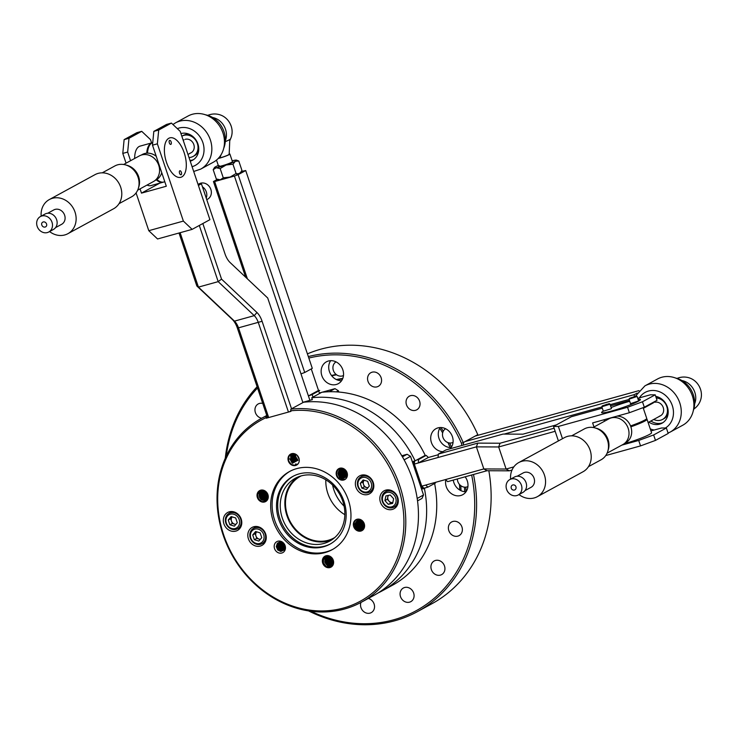 <?xml version="1.0" encoding="UTF-8"?>
<svg xmlns="http://www.w3.org/2000/svg" width="738" height="738" viewBox="0 0 738 738"><rect width="100%" height="100%" fill="white"/><g stroke="black" fill="none" stroke-linecap="round" stroke-linejoin="round"><path stroke-width="1.11" d="M364.249 523.703A6.245 5.443 -118.6 0 0 355.984 519.681A6.245 5.443 -118.6 0 0 353.696 526.628A6.245 5.443 -118.6 0 0 361.961 530.65A6.245 5.443 -118.6 0 0 364.249 523.703M347.072 472.661A6.245 5.443 -118.6 0 0 338.807 468.639A6.245 5.443 -118.6 0 0 336.519 475.586A6.245 5.443 -118.6 0 0 344.784 479.608A6.245 5.443 -118.6 0 0 347.072 472.661M333.262 560.197A6.245 5.443 -118.6 0 0 324.997 556.175A6.245 5.443 -118.6 0 0 322.709 563.131A6.245 5.443 -118.6 0 0 330.984 567.153A6.245 5.443 -118.6 0 0 333.262 560.197M285.108 545.659A6.245 5.443 -118.6 0 0 276.833 541.637A6.245 5.443 -118.6 0 0 274.545 548.592A6.245 5.443 -118.6 0 0 282.82 552.614A6.245 5.443 -118.6 0 0 285.108 545.659M267.922 494.617A6.245 5.443 -118.6 0 0 259.656 490.595A6.245 5.443 -118.6 0 0 257.368 497.541A6.245 5.443 -118.6 0 0 265.643 501.563A6.245 5.443 -118.6 0 0 267.922 494.617M298.908 458.113A6.245 5.443 -118.6 0 0 290.643 454.091A6.245 5.443 -118.6 0 0 288.355 461.047A6.245 5.443 -118.6 0 0 296.63 465.069A6.245 5.443 -118.6 0 0 298.908 458.113M266.206 418.215A103.219 89.888 61.4 0 1 267.405 417.339M266.916 415.881A104.63 91.115 -118.6 0 0 266.141 416.426M231.511 511.517A104.63 91.115 -118.6 0 0 231.603 511.997M332.847 549.303A44.52 38.773 61.4 0 1 326.39 551.821A44.52 38.773 61.4 0 1 276.464 524.838A44.52 38.773 61.4 0 1 290.219 471.158M324.941 552.614A44.52 38.773 61.4 0 1 274.822 525.198A44.52 38.773 61.4 0 1 289.49 471.545A44.52 38.773 61.4 0 1 296.676 468.63A44.52 38.773 61.4 0 1 346.805 496.056A44.52 38.773 61.4 0 1 332.128 549.709A44.52 38.773 61.4 0 1 324.941 552.614M299.075 473.907A38.616 33.634 61.4 0 1 342.561 497.698A38.616 33.634 61.4 0 1 329.831 544.238A38.616 33.634 61.4 0 1 323.595 546.766A38.616 33.634 61.4 0 1 280.108 522.974A38.616 33.634 61.4 0 1 292.838 476.434A38.616 33.634 61.4 0 1 299.075 473.907M330.43 543.906A38.616 33.634 61.4 0 1 324.803 546.102A38.616 33.634 61.4 0 1 281.482 522.679A38.616 33.634 61.4 0 1 293.447 476.111M331.943 539.746A35.811 31.19 61.4 0 1 328.521 540.945A35.811 31.19 61.4 0 1 288.826 520.253A35.811 31.19 61.4 0 1 297.765 477.089M301.178 475.899A35.811 31.19 -118.6 0 0 295.394 478.233A35.811 31.19 -118.6 0 0 283.595 521.397A35.811 31.19 -118.6 0 0 323.917 543.454A35.811 31.19 -118.6 0 0 329.701 541.111A35.811 31.19 -118.6 0 0 341.5 497.956A35.811 31.19 -118.6 0 0 301.178 475.899M265.68 534.008A10.24 8.921 -118.6 0 0 252.128 527.412A10.24 8.921 -118.6 0 0 248.392 538.805A10.24 8.921 -118.6 0 0 261.944 545.391A10.24 8.921 -118.6 0 0 265.68 534.008M255.044 526.508A10.24 8.921 -118.6 0 0 254.038 528.067M241.206 519.072A10.24 8.921 -118.6 0 0 227.655 512.486A10.24 8.921 -118.6 0 0 223.909 523.869A10.24 8.921 -118.6 0 0 237.461 530.456A10.24 8.921 -118.6 0 0 241.206 519.072M230.57 511.572A10.24 8.921 -118.6 0 0 229.573 513.104M373.234 482.44A10.24 8.921 -118.6 0 0 359.683 475.853A10.24 8.921 -118.6 0 0 355.937 487.237A10.24 8.921 -118.6 0 0 369.489 493.833A10.24 8.921 -118.6 0 0 373.234 482.44M362.589 474.94A10.24 8.921 -118.6 0 0 361.602 476.471M397.708 497.375A10.24 8.921 -118.6 0 0 384.157 490.788A10.24 8.921 -118.6 0 0 380.411 502.172A10.24 8.921 -118.6 0 0 393.963 508.768A10.24 8.921 -118.6 0 0 397.708 497.375M387.072 489.875A10.24 8.921 -118.6 0 0 386.075 491.407M394.489 506.812A10.24 8.921 -118.6 0 0 396.306 506.812M370.006 491.877A10.24 8.921 -118.6 0 0 371.832 491.877M237.987 528.509A10.24 8.921 -118.6 0 0 239.804 528.509M262.414 543.445A10.24 8.921 -118.6 0 0 264.278 543.445M290.726 410.817L290.883 409.147A104.63 91.115 61.4 0 1 398.732 482.846A104.63 91.115 61.4 0 1 361.519 602.143A104.63 91.115 61.4 0 1 231.428 553.924A104.63 91.115 61.4 0 1 261.307 418.446A104.63 91.115 61.4 0 1 266.178 416.001L266.021 417.671A103.219 89.888 -118.6 0 0 255.182 583.592A103.219 89.888 -118.6 0 0 401.85 542.9A103.219 89.888 -118.6 0 0 290.726 410.817L290.92 411.38L266.215 418.234L266.021 417.671M361.519 602.143L374.184 595.234A104.63 91.115 -118.6 0 0 411.398 475.936A104.63 91.115 -118.6 0 0 303.549 402.238L290.883 409.147M266.178 416.001L266.833 415.642M290.855 411.177L288.447 412.062L258.355 322.654A11.707 5.636 74.5 0 0 254.241 315.643L218.19 281.639L198.43 287.119L234.481 321.131A11.707 5.636 -105.5 0 1 238.595 328.133L268.687 417.551L266.215 418.234M445.807 479.894A12.435 10.83 -118.6 0 0 449.451 491.96A12.435 10.83 -118.6 0 0 460.724 495.512A12.435 10.83 -118.6 0 0 462.735 494.7A12.435 10.83 -118.6 0 0 465.124 476.803M450.189 448.741A12.435 10.83 -118.6 0 0 451.204 434.045A12.435 10.83 -118.6 0 0 437.966 427.883A12.435 10.83 -118.6 0 0 435.955 428.695A12.435 10.83 -118.6 0 0 431.25 442.007A12.435 10.83 -118.6 0 0 442.717 451.684M336.288 384.48A12.435 10.83 -118.6 0 0 338.299 383.668A12.435 10.83 -118.6 0 0 342.395 368.686A12.435 10.83 -118.6 0 0 328.392 361.02A12.435 10.83 -118.6 0 0 326.39 361.832A12.435 10.83 -118.6 0 0 322.294 376.823A12.435 10.83 -118.6 0 0 336.288 384.48M308.327 356.574A139.731 121.687 61.4 0 1 463.243 442.588L477.79 434.654A139.731 121.687 -118.6 0 0 320.735 349.212A139.731 121.687 -118.6 0 0 307.414 353.871M473.482 474.488A139.731 121.687 61.4 0 1 417.468 611.617A139.731 121.687 61.4 0 1 394.904 620.75A139.731 121.687 61.4 0 1 308.539 610.889M225.274 458.261A139.731 121.687 61.4 0 1 257.11 386.74M417.468 611.617L432.007 603.684A139.731 121.687 -118.6 0 0 488.833 470.733M460.789 485.669A106.263 92.536 61.4 0 1 461.01 490.696M464.497 487.172A111.18 96.816 61.4 0 1 464.672 491.692M336.316 379.544A106.263 92.536 61.4 0 1 342.792 378.428M440.9 427.523A106.263 92.536 61.4 0 1 443.27 431.232M449.636 442.994A106.263 92.536 61.4 0 1 451.471 447.08M336.962 379.83A106.263 92.536 61.4 0 1 342.57 378.963M439.756 428.289A106.263 92.536 61.4 0 1 442.662 432.892M447.911 442.588A106.263 92.536 61.4 0 1 450.171 447.542M368.299 598.444A7.767 6.771 61.4 0 1 374.369 604.985A7.767 6.771 61.4 0 1 371.26 612.623A7.767 6.771 61.4 0 1 370.006 613.13A7.767 6.771 61.4 0 1 362.626 610.538A7.767 6.771 61.4 0 1 360.928 602.457M404.618 587.503A7.767 6.771 61.4 0 1 413.363 592.282A7.767 6.771 61.4 0 1 410.798 601.654A7.767 6.771 61.4 0 1 409.544 602.162A7.767 6.771 61.4 0 1 400.799 597.374A7.767 6.771 61.4 0 1 403.363 588.011A7.767 6.771 61.4 0 1 404.618 587.503M435.457 560.456A7.767 6.771 61.4 0 1 444.211 565.243A7.767 6.771 61.4 0 1 441.647 574.607A7.767 6.771 61.4 0 1 440.392 575.114A7.767 6.771 61.4 0 1 431.647 570.336A7.767 6.771 61.4 0 1 434.202 560.963A7.767 6.771 61.4 0 1 435.457 560.456M452.911 521.462A7.767 6.771 61.4 0 1 461.656 526.249A7.767 6.771 61.4 0 1 459.101 535.613A7.767 6.771 61.4 0 1 457.846 536.12A7.767 6.771 61.4 0 1 449.091 531.342A7.767 6.771 61.4 0 1 451.656 521.969A7.767 6.771 61.4 0 1 452.911 521.462M457.348 478.962A7.767 6.771 -118.6 0 0 466.822 486.979A7.767 6.771 -118.6 0 0 467.92 486.554M257.534 388.004A138.329 120.46 -118.6 0 0 226.252 456.121M310.864 611.221A138.329 120.46 -118.6 0 0 393.852 619.754A138.329 120.46 -118.6 0 0 471.647 474.995M261.704 418.234A7.767 6.771 61.4 0 1 255.182 411.859A7.767 6.771 61.4 0 1 258.226 403.944A7.767 6.771 61.4 0 1 259.481 403.437A7.767 6.771 61.4 0 1 262.719 403.409M336.048 361.888A7.767 6.771 -118.6 0 0 333.677 371.251A7.767 6.771 -118.6 0 0 342.386 375.946A7.767 6.771 -118.6 0 0 343.484 375.522M372.1 372.192A7.767 6.771 61.4 0 1 380.854 376.98A7.767 6.771 61.4 0 1 378.29 386.343A7.767 6.771 61.4 0 1 377.035 386.85A7.767 6.771 61.4 0 1 368.28 382.063A7.767 6.771 61.4 0 1 370.845 372.699A7.767 6.771 61.4 0 1 372.1 372.192M410.577 395.669A7.767 6.771 61.4 0 1 419.322 400.457A7.767 6.771 61.4 0 1 416.767 409.821A7.767 6.771 61.4 0 1 415.512 410.328A7.767 6.771 61.4 0 1 406.758 405.54A7.767 6.771 61.4 0 1 409.322 396.177A7.767 6.771 61.4 0 1 410.577 395.669M445.614 428.741A7.767 6.771 -118.6 0 0 443.243 438.114A7.767 6.771 -118.6 0 0 451.951 442.809A7.767 6.771 -118.6 0 0 453.058 442.376M463.243 442.588L461.444 443.252A138.329 120.46 -118.6 0 0 308.825 358.059M465.835 487.172A111.18 96.816 61.4 0 1 465.982 491.729M332.607 485.087A35.581 30.987 -118.6 0 0 344.083 506.12M459.433 484.386A106.263 92.536 61.4 0 1 459.765 490.032M331.749 375.836A111.18 96.816 61.4 0 1 336.583 374.803M331.51 375.513A111.18 96.816 61.4 0 1 336.104 374.443M461.84 445.512L461.444 443.252M330.67 360.67A12.435 10.83 -118.6 0 0 330.412 373.806A12.435 10.83 -118.6 0 0 341.593 380.697M440.235 427.533A12.435 10.83 -118.6 0 0 439.977 440.66A12.435 10.83 -118.6 0 0 451.158 447.56M453.261 480.097A12.435 10.83 -118.6 0 0 466.029 491.729M435.54 482.338L435.475 483.003L427.902 487.135L423.944 488.233L421.758 486.157L425.706 485.06L427.902 487.135M511.997 470.078L509.312 470.826L487.043 470.724L447.662 481.646L445.475 479.58L425.706 485.06M416.361 460.161L418.612 459.534L418.28 462.984L414.322 464.082L414.627 460.982M555.16 431.287L498.667 446.96L476.397 446.859L418.28 462.984L428.381 457.477L426.186 455.401L418.612 459.534M426.186 455.401L423.935 456.029M445.475 479.58L483.824 468.934L487.043 470.724M438.04 457.505L438.381 454.054L477.754 443.123L476.397 446.859L483.824 468.934L506.102 469.036L509.312 470.826M477.754 443.123L500.032 443.234L498.667 446.96L506.102 469.036L513.814 466.896M500.032 443.234L554.127 428.215M421.758 486.157L414.322 464.082M428.381 457.477L438.317 454.719M556.378 424.885L522.901 434.175L503.03 434.082L445.955 449.922L438.381 454.054M639.007 390.614L475.235 436.047M465.134 441.564L634.376 394.599L634.182 396.555M637.115 393.105L634.376 394.599M463.307 445.106L463.565 442.413M629.099 399.424L610.169 404.673M601.904 406.97L504.155 434.092M304.72 372.496L312.294 368.363L245.717 170.543L238.143 174.675L304.72 372.496L300.984 373.871L308.41 395.946L312.146 394.572L312.995 397.09M311.27 368.917L318.512 390.439L308.41 395.946L309.905 400.365L302.811 402.33L312.368 399.673L311.731 397.773A104.63 91.115 -118.6 0 1 415.097 460.853L425.199 455.337A104.63 91.115 -118.6 0 0 321.833 392.265L311.731 397.773M312.146 394.572L319.72 390.439L318.512 390.439M312.303 399.479L309.905 400.365M245.717 170.543L241.298 171.437M300.984 373.871L234.416 176.05L238.143 174.675M245.625 277.174L213.439 181.53L214.647 181.539L247.396 278.844M213.439 181.53L217.332 179.408M234.416 176.05L214.647 181.539M312.903 396.823L314.084 396.49M318.705 390.992L319.545 393.511M193.393 114.012A26.328 22.933 -118.6 0 0 188.107 115.995L175.478 122.877A26.328 22.933 61.4 0 1 180.773 120.903A26.328 22.933 61.4 0 1 209.62 137.932A26.328 22.933 61.4 0 1 200.699 169.113L213.328 162.222A26.328 22.933 -118.6 0 0 222.239 131.05A26.328 22.933 -118.6 0 0 193.393 114.012M193.55 159.611A14.631 12.74 61.4 0 1 191.659 160.211A14.631 12.74 61.4 0 1 189.989 160.46M180.939 133.569A14.631 12.74 61.4 0 1 181.502 133.43A14.631 12.74 61.4 0 1 197.526 142.895A14.631 12.74 61.4 0 1 192.572 160.211A14.631 12.74 61.4 0 1 190.229 161.17M662.678 377.035A26.328 22.933 -118.6 0 0 657.54 378.981L644.911 385.873A26.328 22.933 61.4 0 1 650.049 383.926A26.328 22.933 61.4 0 1 679.015 400.845A26.328 22.933 61.4 0 1 670.132 432.108L682.761 425.217A26.328 22.933 -118.6 0 0 691.644 393.963A26.328 22.933 -118.6 0 0 662.678 377.035M662.982 422.606A14.631 12.74 61.4 0 1 661.174 423.188A14.631 12.74 61.4 0 1 650.888 421.001M655.713 396.352A14.631 12.74 61.4 0 1 667.779 408.428A14.631 12.74 61.4 0 1 662.004 423.206A14.631 12.74 61.4 0 1 659.154 424.285A14.631 12.74 61.4 0 1 648.868 422.108M643.831 408.059A14.631 12.74 61.4 0 1 643.822 407.394M415.097 460.853L413.4 461.324L422.68 488.916L424.387 488.445A104.63 91.115 -118.6 0 1 382.367 590.769L392.468 585.252A104.63 91.115 -118.6 0 0 434.599 483.482M378.216 592.882A104.63 91.115 -118.6 0 0 382.367 590.769M423.944 488.233L422.68 488.916M425.651 487.753L424.387 488.445M239.481 528.537L239.241 527.827M417.191 498.445L423.529 494.986L421.988 498.436L417.533 500.871M423.529 494.986L410.531 456.352L404.12 459.848M402.431 456.84L407.127 454.276L410.531 456.352M407.127 454.276L401.795 455.761M693.305 410.679A23.404 20.387 -118.6 0 0 675.473 377.994M223.725 148.301A23.404 20.387 -118.6 0 0 205.441 114.787M646.35 419.027A20.47 2.002 161.4 0 1 647.032 419.285A20.47 2.002 161.4 0 1 644.911 421.02A20.47 2.002 161.4 0 1 630.87 426.822M640.685 422.025L642.982 421.555L639.422 422.56M630.833 426.721L635.778 424.018M603.287 411.084A20.47 2.002 -18.6 0 0 601.581 412.588A20.47 2.002 -18.6 0 0 616.747 409.525A20.47 2.002 -18.6 0 0 638.269 401.26A20.47 2.002 -18.6 0 0 640.381 399.526A20.47 2.002 -18.6 0 0 638.112 399.359A20.489 2.002 -18.6 0 1 638.278 401.26A20.489 2.002 -18.6 0 1 612.549 410.762A20.489 2.002 -18.6 0 1 603.287 411.084M630.547 425.946A20.47 2.002 -18.6 0 0 644.615 420.143A20.47 2.002 -18.6 0 0 646.737 418.409L643.112 407.653M629.717 401.269A20.47 2.002 -18.6 0 0 611.129 407.524A20.489 2.002 -18.6 0 1 629.717 401.269M156.908 179.445A20.47 9.862 74.5 0 0 163.919 182L164.795 181.751M181.843 176.889A20.47 9.862 -105.5 0 1 180.819 177.304A20.47 9.862 -105.5 0 1 166.161 161.318A20.47 9.862 -105.5 0 1 168.845 138.274A20.47 9.862 -105.5 0 1 169.869 137.858A20.47 9.862 -105.5 0 1 184.528 153.855A20.47 9.862 -105.5 0 1 181.843 176.889A20.489 9.871 -105.5 0 1 166.502 162.406A20.489 9.871 -105.5 0 1 168.845 138.264A20.489 9.871 -105.5 0 1 184.186 152.766A20.489 9.871 -105.5 0 1 181.843 176.908M152.738 142.618A20.47 9.862 74.5 0 0 151.945 142.969A20.47 9.862 74.5 0 0 147.526 153.144M179.795 170.81A2.085 1.006 -105.5 0 1 179.897 170.764A2.085 1.006 -105.5 0 1 181.391 172.397A2.085 1.006 -105.5 0 1 181.114 174.74A2.085 1.006 -105.5 0 1 181.013 174.777A2.085 1.006 -105.5 0 1 179.518 173.153A2.085 1.006 -105.5 0 1 179.795 170.81M169.574 140.432A2.085 1.006 -105.5 0 1 169.675 140.386A2.085 1.006 -105.5 0 1 171.17 142.019A2.085 1.006 -105.5 0 1 170.893 144.362A2.085 1.006 -105.5 0 1 170.792 144.399A2.085 1.006 -105.5 0 1 169.297 142.775A2.085 1.006 -105.5 0 1 169.574 140.432M163.522 182.092A20.47 9.862 -105.5 0 1 163.126 182.212A20.47 9.862 -105.5 0 1 156.29 179.814M146.742 153.181A20.47 9.862 -105.5 0 1 151.161 143.181A20.47 9.862 -105.5 0 1 152.185 142.766A20.47 9.862 -105.5 0 1 152.582 142.674M617.033 416.14A14.465 12.601 61.4 0 1 630.944 427.053A14.465 12.601 61.4 0 1 625.575 442.892L624.422 443.529M141.133 155.137L142.286 154.5A14.465 12.601 61.4 0 1 156.235 156.299M161.742 172.674A14.465 12.601 61.4 0 1 158.135 178.504A14.465 12.601 61.4 0 1 156.142 179.897L154.989 180.533M558.408 440.927L553.528 426.444L558.362 426.453L562.485 438.704M602.3 408.142L571.304 416.739L553.528 426.444M629.376 412.717L627.54 407.265L642.466 401.767L644.302 407.219L629.376 412.717L592.614 422.911L593.979 426.988M644.302 407.219L657.032 400.273L655.196 394.821L650.362 394.812L637.761 398.308M642.466 401.767L655.196 394.821M558.362 426.453L627.54 407.265M629.496 400.596L610.566 405.854M650.944 430.927L661.534 427.994L666.359 428.003L653.637 434.95L655.473 440.401L640.538 445.9L638.702 440.448L653.637 434.95M655.473 440.401L668.194 433.455L666.359 428.003M605.75 455.549L640.538 445.9M621.82 445.125L638.702 440.448M623.933 443.889A20.489 2.002 -18.6 0 0 649.449 434.442A20.489 2.002 -18.6 0 0 651.525 432.634M157.554 238.974L148.79 230.69L183.375 221.086L192.138 229.37L157.554 238.974M158.707 130.026L157.369 143.818L152.489 145.174L153.827 131.382L158.707 130.026L171.428 123.08L180.201 131.364L209.915 219.675L192.138 229.37M159.777 183.144L141.484 193.125L166.308 186.234L152.489 145.174M151.604 142.932L150.487 139.611L141.724 131.327L136.844 132.683L124.122 139.62L129.002 138.264L127.665 152.065L130.571 160.709M141.724 131.327L129.002 138.264M140.054 188.863L141.484 193.125M140.543 145.995A20.489 9.871 74.5 0 0 139.131 146.502A20.489 9.871 74.5 0 0 134.667 158.476M147.028 185.063A20.489 9.871 74.5 0 0 151.493 185.441M127.665 152.065L122.785 153.412L124.122 139.62M148.79 230.69L136.069 192.904M126.069 163.172L122.785 153.412M171.428 123.08L166.548 124.436L153.827 131.382M183.375 221.086L157.369 143.818M199.297 225.468L218.19 281.639L221.538 279.121L256.953 312.525A14.631 7.048 -105.5 0 1 262.091 321.279L291.538 408.787M288.447 412.062L268.687 417.551M267.479 417.542L237.387 328.133A14.631 7.048 74.5 0 0 232.239 319.379L196.834 285.975L179.011 233.014M180.118 232.71L198.43 287.119L196.834 285.975M202.839 223.54L221.538 279.121M302.903 402.588L267.709 298.004L230.108 262.534A14.631 7.048 -105.5 0 1 224.97 253.78L201.419 183.79L198.393 185.441M201.419 183.79L198.042 184.389M301.205 475.89A35.11 30.572 -118.6 0 0 300.338 476.342A35.11 30.572 -118.6 0 0 287.506 515.392A35.11 30.572 -118.6 0 0 333.963 537.984A35.11 30.572 -118.6 0 0 334.812 537.504M325.827 479.82A35.11 30.572 -118.6 0 0 327.829 493.39A35.11 30.572 -118.6 0 0 344.84 514.672M607.088 453.16L622.826 444.58A14.631 12.74 -118.6 0 0 627.651 426.951A14.631 12.74 -118.6 0 0 611.175 417.939A14.631 12.74 -118.6 0 0 608.813 418.898L593.084 427.477M518.999 494.552A19.428 16.919 -118.6 0 0 537.347 496.674A19.428 16.919 -118.6 0 0 541.535 469.34A19.428 16.919 -118.6 0 0 518.74 462.569A19.428 16.919 -118.6 0 0 510.595 479.146M537.347 496.674L583.011 471.766A19.428 16.919 -118.6 0 0 587.199 444.433A19.428 16.919 -118.6 0 0 564.395 437.662L518.74 462.569M571.655 435.835L584.265 428.953A17.555 15.286 61.4 0 1 594.893 427.865A17.555 15.286 61.4 0 1 604.865 435.079A17.555 15.286 61.4 0 1 607.743 451.425A17.555 15.286 61.4 0 1 601.073 459.783L588.472 466.656M607.743 451.425L608.278 449.71A15.913 13.856 -118.6 0 0 605.667 434.885A15.913 13.856 -118.6 0 0 596.627 428.354L594.893 427.865M660.621 399.212A7.371 6.421 61.4 0 1 661.801 399.12M668.139 410.734A7.371 6.421 61.4 0 1 667.42 411.675M511.619 489.017A2.869 2.5 61.4 0 1 515.594 485.982A2.869 2.5 61.4 0 1 511.619 489.017M507.91 491.923A8.773 7.648 61.4 0 1 509.81 479.571A8.773 7.648 61.4 0 1 520.106 482.634A8.773 7.648 61.4 0 1 518.214 494.986A8.773 7.648 61.4 0 1 507.91 491.923M509.81 479.571L514.451 477.034A8.773 7.648 61.4 0 1 524.755 480.097A8.773 7.648 61.4 0 1 522.864 492.449L518.214 494.986M517.144 476.241L523.214 472.92A8.192 7.131 61.4 0 1 532.827 475.779A8.192 7.131 61.4 0 1 531.065 487.311L524.986 490.622M137.665 190.173L153.393 181.585A14.631 12.74 -118.6 0 0 153.605 157.821A14.631 12.74 -118.6 0 0 139.381 155.903L123.652 164.482M49.566 231.557A19.428 16.919 -118.6 0 0 67.914 233.678A19.428 16.919 -118.6 0 0 75.608 223.328A19.428 16.919 -118.6 0 0 68.92 202.747A19.428 16.919 -118.6 0 0 49.308 199.574A19.428 16.919 -118.6 0 0 41.614 209.933A19.428 16.919 -118.6 0 0 41.162 216.151M67.914 233.678L113.578 208.771A19.428 16.919 -118.6 0 0 121.263 198.421A19.428 16.919 -118.6 0 0 114.584 177.84A19.428 16.919 -118.6 0 0 94.971 174.666L49.308 199.574M102.222 172.84L114.833 165.967A17.555 15.286 61.4 0 1 125.46 164.878A17.555 15.286 61.4 0 1 138.596 187.424A17.555 15.286 61.4 0 1 138.32 188.43A17.555 15.286 61.4 0 1 131.641 196.788L119.039 203.66M138.32 188.43L138.855 186.714A15.913 13.856 -118.6 0 0 139.104 185.801A15.913 13.856 -118.6 0 0 127.194 165.358L125.46 164.878M198.707 147.738A7.371 6.421 61.4 0 1 197.987 148.679M191.188 136.226A7.371 6.421 61.4 0 1 192.369 136.124M46.678 225.496A2.869 2.5 61.4 0 1 41.669 223.513A2.869 2.5 61.4 0 1 46.678 225.496M52.26 227.313A8.773 7.648 61.4 0 1 48.782 231.99A8.773 7.648 61.4 0 1 39.926 230.551A8.773 7.648 61.4 0 1 36.9 221.262A8.773 7.648 61.4 0 1 40.378 216.575A8.773 7.648 61.4 0 1 49.234 218.014A8.773 7.648 61.4 0 1 52.26 227.313M40.378 216.575L45.018 214.048A8.773 7.648 61.4 0 1 53.883 215.478A8.773 7.648 61.4 0 1 56.9 224.776A8.773 7.648 61.4 0 1 53.431 229.453L48.782 231.99M47.712 213.245L53.782 209.933A8.192 7.131 61.4 0 1 62.057 211.271A8.192 7.131 61.4 0 1 64.879 219.942A8.192 7.131 61.4 0 1 61.632 224.315L55.553 227.627M329.323 391.749L334.987 388.658L322.119 392.229M321.657 392.358L319.379 392.994M334.987 388.658L338.382 390.734L336.325 391.86M338.825 392.035L338.382 390.734M659.357 416.214A7.371 6.421 -118.6 0 0 663.241 407.533A7.371 6.421 -118.6 0 0 654.68 402.311M646.756 405.882A11.587 10.092 -118.6 0 0 646.654 406.518M653.72 419.461A11.587 10.092 -118.6 0 0 660.695 420.19A11.587 10.092 -118.6 0 0 667.226 408.142A11.587 10.092 -118.6 0 0 656.266 398.013M663.158 419.083A11.587 10.092 -118.6 0 0 668.13 413.437M659.523 397.662A11.587 10.092 -118.6 0 0 656.064 397.395M189.924 153.227A7.371 6.421 -118.6 0 0 193.808 144.547A7.371 6.421 -118.6 0 0 185.247 139.316M189.002 157.526A11.587 10.092 -118.6 0 0 191.262 157.194A11.587 10.092 -118.6 0 0 197.369 143.559A11.587 10.092 -118.6 0 0 183.91 135.34A11.587 10.092 -118.6 0 0 181.825 136.216M190.09 134.676A11.587 10.092 -118.6 0 0 185.118 134.676A11.587 10.092 -118.6 0 0 182.655 135.792M193.725 156.087A11.587 10.092 -118.6 0 0 198.697 150.441M212.618 117.499A16.273 14.17 61.4 0 1 225.505 129.27A16.273 14.17 61.4 0 1 225.321 140.801M207.775 115.359A17.555 17.555 0 0 1 220.902 115.146A16.273 14.17 61.4 0 1 231.188 126.17A16.273 14.17 61.4 0 1 231.787 135.1A17.555 17.555 0 0 1 230.542 138.892A12.814 1.255 -18.6 0 1 225.274 141.65M219.223 157.351L220.016 157.618L221.059 154.777M218.356 158.329A6.55 0.637 -18.6 0 0 220.127 157.886A6.55 0.637 -18.6 0 0 229.167 154.26L229.749 140.838L230.542 138.892M218.227 158.476A7.315 0.71 -18.6 0 0 219.795 158.07A7.315 0.71 -18.6 0 0 229.887 154.011A7.315 0.71 -18.6 0 0 229.084 153.956M693.812 409.083A17.555 17.555 0 0 0 701.1 398.16A16.273 14.17 -118.6 0 0 690.215 378.207A17.555 17.555 0 0 0 677.087 378.419M694.633 403.861A16.273 14.17 -118.6 0 0 681.921 380.559M602.54 405.771L609.265 403.658L602.54 405.771M602.153 406.048L601.821 406.739L609.496 404.369L609.939 404.009L609.265 403.658M601.821 406.739L603.324 411.195L610.999 408.824L611.442 408.465L609.939 404.009M606.811 404.286L603.315 405.697L606.95 404.692M629.735 398.225L636.46 396.112L629.735 398.225M629.348 398.502L629.016 399.193L637.106 396.426L638.638 400.918L630.52 403.649L629.016 399.193M631.608 397.561L635.317 396.527L631.737 397.948M198.153 184.362L199.242 183.771A8.773 7.648 61.4 0 1 210.856 189.417A8.773 7.648 61.4 0 1 207.646 199.177L206.76 199.666M202.433 186.815A8.773 7.648 61.4 0 1 206.308 191.898A8.773 7.648 61.4 0 1 206.225 198.079M388.539 495.373A4.391 3.819 -118.6 0 0 387.819 496.942A4.391 3.819 -118.6 0 0 389.009 501.13A4.391 3.819 -118.6 0 0 392.81 502.541L388.271 504.312L384.904 500.585L385.9 495.936L390.254 495.014L393.622 498.74L392.634 503.39L388.271 504.312M395.965 502.098A7.611 6.624 -118.6 0 0 390.753 492.68A7.611 6.624 -118.6 0 0 382.561 497.228A7.611 6.624 -118.6 0 0 387.773 506.646A7.611 6.624 -118.6 0 0 395.965 502.098M397.496 502.2A8.773 7.648 -118.6 0 0 394.341 493.039A8.773 7.648 -118.6 0 0 385.568 491.683A8.773 7.648 -118.6 0 0 382.035 496.582A8.773 7.648 -118.6 0 0 385.199 505.742A8.773 7.648 -118.6 0 0 393.972 507.098A8.773 7.648 -118.6 0 0 397.496 502.2M388.142 495.466L387.33 499.266L384.904 500.585M390.697 502.993L387.33 499.266M371.214 482.947A7.611 6.624 -118.6 0 0 362.376 477.551A7.611 6.624 -118.6 0 0 358.364 486.508A7.611 6.624 -118.6 0 0 367.201 491.905A7.611 6.624 -118.6 0 0 371.214 482.947M372.708 482.394A8.773 7.648 -118.6 0 0 361.094 476.748A8.773 7.648 -118.6 0 0 357.884 486.508A8.773 7.648 -118.6 0 0 369.498 492.163A8.773 7.648 -118.6 0 0 372.708 482.394M361.888 488.15L366.399 489.506L369.295 486.093L367.69 481.314L363.179 479.949L360.282 483.372L361.888 488.15L364.314 486.822L362.699 482.043L360.282 483.372M367.967 487.661A4.391 3.819 -118.6 0 1 363.511 484.432A4.391 3.819 -118.6 0 1 364.221 480.263L362.699 482.043M367.782 487.873L364.314 486.822M263.66 534.515A7.611 6.624 -118.6 0 0 254.822 529.118A7.611 6.624 -118.6 0 0 250.819 538.076A7.611 6.624 -118.6 0 0 259.656 543.472A7.611 6.624 -118.6 0 0 263.66 534.515M265.154 533.961A8.773 7.648 -118.6 0 0 254.961 527.744A8.773 7.648 -118.6 0 0 250.33 538.076A8.773 7.648 -118.6 0 0 260.532 544.303A8.773 7.648 -118.6 0 0 265.154 533.961M254.333 539.718L258.844 541.074L261.75 537.661L260.136 532.873L255.625 531.517L252.728 534.93L254.333 539.718L256.759 538.389L255.154 533.611L252.728 534.93M260.413 539.229A4.391 3.819 -118.6 0 1 255.957 536A4.391 3.819 -118.6 0 1 256.667 531.83L255.154 533.611M260.237 539.441L256.759 538.389M239.186 519.58A7.611 6.624 -118.6 0 0 230.348 514.183A7.611 6.624 -118.6 0 0 226.335 523.141A7.611 6.624 -118.6 0 0 235.173 528.537A7.611 6.624 -118.6 0 0 239.186 519.58M240.68 519.026A8.773 7.648 -118.6 0 0 229.066 513.38A8.773 7.648 -118.6 0 0 225.856 523.141A8.773 7.648 -118.6 0 0 237.47 528.786A8.773 7.648 -118.6 0 0 240.68 519.026M229.859 524.783L234.37 526.139L237.276 522.725L235.662 517.947L231.151 516.582L228.254 519.995L229.859 524.783L232.286 523.454L230.68 518.676L228.254 519.995M235.939 524.294A4.391 3.819 -118.6 0 1 231.483 521.065A4.391 3.819 -118.6 0 1 232.193 516.895L230.68 518.676M235.763 524.506L232.286 523.454M232.175 160.81A11.707 1.144 161.4 0 1 234.841 160.229A11.707 1.144 161.4 0 1 236.492 160.146A11.707 1.144 161.4 0 1 235.404 161.244L232.959 164.214L226.096 164.998A11.707 1.144 161.4 0 1 216.206 167.747L213.19 169.694L214.472 167.563A11.707 1.144 -18.6 0 0 216.206 167.747L220.155 168.55L223.282 177.84L220.265 179.795A11.707 1.144 -18.6 0 0 230.145 177.055L223.282 177.84M236.492 160.146L238.789 161.032L235.404 161.244A11.707 1.144 161.4 0 1 226.096 164.998L220.155 168.55M217.286 179.389L218.614 179.878A11.707 1.144 -18.6 0 0 220.265 179.795L216.317 178.993L213.19 169.694M218.31 165.469A11.707 1.144 161.4 0 0 215.644 166.723A11.707 1.144 -18.6 0 0 214.472 167.563M238.789 161.032L241.916 170.33C240.579 173.19 238.642 174.251 236.086 173.513L232.959 164.214M236.086 173.513L230.145 177.055M219.343 165.699A7.315 0.71 -18.6 0 0 222.369 165.709A7.315 0.71 -18.6 0 0 231.704 162.277M230.247 123.892L231.16 126.106M699.55 386.952L700.473 389.166M332.598 565.714L330.292 567.227L326.159 566.507L323.373 562.799L323.604 558.26L326.039 555.779L326.777 556.941L330.2 557.43L332.561 560.262L332.543 563.758L330.2 565.843L326.962 565.262L324.775 562.328L324.978 558.731L326.722 556.867M331.307 565.317L327.681 564.865L325.504 561.932L325.698 558.334L327.072 556.701M331.63 565.059L329.729 565.059M332.801 562.909L329.831 559.57L329.895 556.286M333.622 562.559L330.55 559.173L330.32 557.882M333.604 561.812L331.27 558.786L331.039 556.987M326.048 555.908L330.356 556.526L331.417 557.301M323.908 559.136L326.131 555.742M331.934 566.387L327.607 565.723L324.812 562.015L325.043 557.476L326.408 555.677M332.248 566.101L328.327 565.326L325.532 561.618L325.762 557.079L326.62 555.779M332.552 565.778L329.047 564.93L326.261 561.231L326.491 556.683L327.165 555.594M332.792 565.419L329.766 564.542L326.98 560.834L327.598 555.594M333.022 565.013L330.495 564.146L327.7 560.437L328.059 555.64M333.225 564.552L331.214 563.749L328.419 560.05L328.548 555.732M333.401 564.026L331.934 563.362L329.139 559.653L329.083 555.88M333.539 563.426L329.868 559.256L329.655 556.111M283.41 542.919L282.912 543.694L284.564 546.987L283.687 550.225L280.846 551.489L277.746 550.004L276.27 546.618L277.331 543.279L280.357 541.923L283.53 543.214M283.909 547.116L285.255 546.351L284.407 549.828L281.565 551.092L278.466 549.607L276.99 546.221L278.051 542.882L281.436 541.544M285.283 549.247L282.285 550.696L279.195 549.22L277.709 545.834L278.77 542.495L280.708 541.277M280.661 541.258L279.158 545.041L280.634 548.426L283.724 549.911L285.154 549.672L283.005 550.308L279.914 548.823L278.438 545.437L279.49 542.098L280.56 541.231M285.219 549.469L281.353 548.039L279.877 544.653L280.91 541.341M285.311 549.127L282.073 547.642L280.597 544.257L281.252 541.471M285.385 548.685L282.802 547.245L281.316 543.86L281.676 541.655M284.6 547.725L283.521 546.858L282.045 543.472L282.174 541.932M284.85 547.015L282.755 542.624M280.901 549.635L278.42 545.05M284.822 550.548L281.021 548.685L279.121 544.404L279.813 541.092M285.006 550.087L281.741 548.297L279.84 544.017L280.302 541.175M285.209 549.579L282.46 547.9L280.56 543.62L280.827 541.314M285.338 548.989L283.18 547.504L281.289 543.223L281.39 541.526M261.067 490.097L259.896 490.641L257.571 494.239L258.438 498.805L261.925 501.692L265.948 501.231L268.088 497.726L267.257 497.2L265.588 499.958L262.442 500.309L259.702 498.03L259.038 494.414L260.892 491.563L264.222 491.111L267.138 493.298L267.986 496.812L266.317 499.561L263.162 499.921L260.422 497.633L259.758 494.017L261.612 491.167L264.499 490.613M268.171 497.975L267.036 499.174L263.881 499.525L261.151 497.237L260.486 493.63L262.331 490.77L263.595 490.253M268.014 498.593L264.601 499.128L261.87 496.849L261.206 493.233L263.383 490.189M268.005 498.639L265.329 498.74L262.59 496.453L261.925 492.836L263.457 490.207M268.06 498.464L266.049 498.344L263.309 496.056L262.645 492.449L263.687 490.281M268.134 498.15L266.769 497.947L264.029 495.668L263.365 492.052L264.01 490.401M268.217 497.726L264.757 495.272L264.425 490.576M268.272 497.181L265.477 494.875L264.905 490.835M268.281 496.499L266.197 494.488L265.486 491.222M268.171 495.558L266.206 491.914M266.603 500.871L266.021 501.176M261.436 499.838L259.877 498.021L259.02 493.454L260.966 490.115M266.879 500.595L264.093 500.512L260.606 497.624L259.739 493.058L261.298 490.05M267.128 500.299L264.813 500.115L261.326 497.237L260.459 492.67L261.686 490.014M267.377 499.958L265.532 499.718L262.045 496.84L261.178 492.274L262.11 490.004M267.608 499.571L266.261 499.331L262.765 496.443L261.898 491.877L262.562 490.041M266.492 497.089L264.933 495.263L264.01 492.504M295.661 465.466L295.486 463.953M299.185 459.248L297.045 455.208M295.569 465.346L291.445 464.617L288.65 460.909L288.881 456.37L292.368 453.538M297.626 464.331L295.56 465.088M297.617 464.34L295.532 464.709M292.294 463.399L289.822 458.824M297.829 464.137L295.504 464.211M293.014 463.012L290.818 459.728L290.726 456.075M293.742 462.615L291.538 459.34L291.593 455.235M294.462 462.219L292.266 458.944L292.313 454.829M295.182 461.831L292.986 458.547L293.041 454.433M295.901 461.434L293.706 458.16L293.945 453.593M296.621 461.038L294.425 457.763L294.453 453.713M297.349 460.65L295.145 457.366L295.006 453.898M298.069 460.254L295.873 456.979L295.597 454.221M338.235 478.353L338.936 477.892M339.351 477.2L337.875 473.814L338.936 470.475L341.962 469.11L345.236 470.493L346.897 473.787L346.021 477.025L343.17 478.289L340.08 476.803L338.594 473.418L339.655 470.078L342.681 468.722L344.332 469.045M347.404 475.456L346.74 476.628L343.89 477.892L340.799 476.416L339.323 473.021L341.113 469.027M345.679 477.385L341.519 476.019L340.043 472.634L341.51 468.888M345.974 477.071L342.238 475.623L340.762 472.237L341.925 468.787M346.251 476.711L342.958 475.235L341.482 471.84L342.1 469.119M347.257 476.305L343.687 474.838L342.201 471.453L343.041 468.39M347.34 475.918L344.406 474.442L342.93 471.056L343.428 468.547M347.404 475.42L345.126 474.054L343.65 470.659L343.853 468.888M347.432 474.783L345.845 473.658L344.425 469.11M347.377 473.953L345.08 469.626M338.299 478.242L336.399 473.962L337.718 469.746L341.15 468.049M345.882 478.796L342.967 479.709L338.982 477.818M345.753 478.907L343.687 479.322L339.738 477.458L337.866 473.427M341.067 477.615L338.567 472.781L338.77 470.678M341.786 477.228L339.286 472.385L339.628 469.838M342.506 476.831L340.034 472.246M340.034 470.798L340.356 469.433M343.225 476.434L340.725 471.6L341.021 469.22M343.954 476.047L341.454 471.204L341.74 468.824M344.674 475.65L342.174 470.816L342.275 469.128M345.393 475.254L342.912 470.669M347.377 475.659L345.513 474.303L343.613 470.023L343.659 468.667M359.674 519.266L355.854 519.921L353.539 523.519L355.006 523.694L356.851 520.844L360.181 520.391L363.105 522.578L363.945 526.093L362.275 528.842L359.12 529.201L356.389 526.914L355.725 523.297L357.45 520.53M364.609 526.028L362.995 528.454L359.849 528.805L357.109 526.517L356.445 522.91L358.17 520.133M362.736 528.491L360.568 528.408L357.829 526.129L357.164 522.513L358.899 519.736M363.031 528.187L361.288 528.021L358.548 525.733L357.884 522.117L359.286 519.598M363.308 527.827L362.007 527.624L359.277 525.336L358.613 521.729L359.415 519.838L360.172 524.939L361.731 526.757M364.028 527.43L362.736 527.227L359.996 524.949L359.332 521.332L359.886 519.829M363.751 526.923L360.716 524.552L360.19 520.391M363.908 526.342L361.435 524.155L360.762 520.594M363.982 525.631L362.164 523.768L361.509 520.087M364.148 524.856L362.884 523.371L362.137 520.567M363.225 529.663L358.613 530.576L355.126 527.698L354.194 523.602M356.509 519.57L357.081 519.248M362.921 529.967L359.332 530.179L355.845 527.301L354.886 523.685M358.124 528.731L356.565 526.904L355.642 524.146M363.327 529.543L360.781 529.395L357.284 526.517L356.426 521.95L357.81 519.118M360.292 527.55L358.733 525.724L358.078 520.327M362.626 528.104L359.452 525.336L358.714 520.216M364.415 527.43L360.891 524.543L360.153 519.414M192.083 166.687A20.479 17.832 -118.6 0 0 203.005 143.015A20.479 17.832 -118.6 0 0 179.869 127.849A20.479 17.832 -118.6 0 0 177.323 128.652M665.399 428.003A20.479 17.832 -118.6 0 0 671.562 403.668A20.479 17.832 -118.6 0 0 649.182 390.872A20.479 17.832 -118.6 0 0 639.376 397.856M650.261 428.879A20.479 17.832 -118.6 0 0 654.219 430.023M237.387 328.133L262.091 321.279M232.239 319.379L234.481 321.131L254.241 315.643L256.953 312.525M204.02 191.529A6.504 5.664 61.4 0 1 204.389 192.433A6.504 5.664 61.4 0 1 204.638 193.365M261.307 418.446L266.778 415.466M175.478 122.877L172.941 124.51M193.697 171.484L200.699 169.113M644.911 385.873L635.4 396.232M668.075 433.086L670.132 432.108M647.032 419.285L651.571 432.791M603.998 419.756L604.496 421.25M150.727 185.653L163.126 182.212M139.786 146.207L152.185 142.766M611.295 417.726L610.566 418.132M643.342 408.326L653.49 402.791M648.121 422.514L660.547 415.734M187.969 154.463L191.114 152.738M183.19 140.266L184.057 139.796M229.887 154.011L232.452 161.65M236.474 173.605L236.981 175.109M216.492 160.081L218.596 166.318M636.46 396.112L637.106 396.426M388.889 489.866L385.568 491.683M397.293 505.281L393.972 507.098M364.415 474.931L361.094 476.748M372.819 490.346L369.498 492.163M232.387 511.563L229.066 513.38M240.8 526.978L237.47 528.786"/></g></svg>
